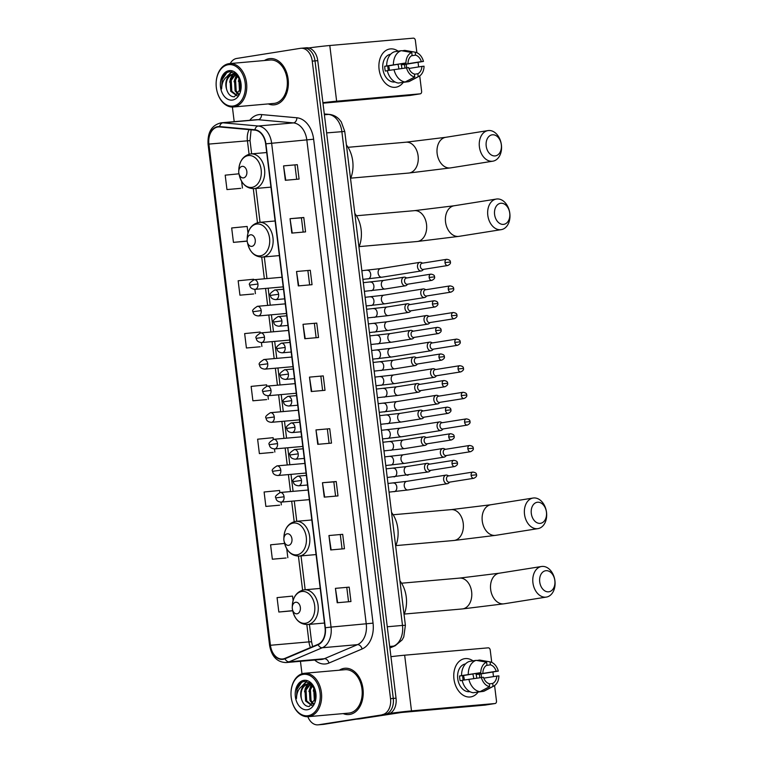 <?xml version="1.0" encoding="UTF-8"?>
<svg xmlns="http://www.w3.org/2000/svg" width="763" height="763" viewBox="0 0 763 763"><rect width="100%" height="100%" fill="white"/><g stroke="black" fill="none" stroke-linecap="round" stroke-linejoin="round"><path stroke-width="1.14" d="M307.842 716.695A14.516 10.177 -95 0 0 318.009 724.85L323.512 724.364A14.516 10.177 -95 0 0 324.008 724.306L387.738 714.178A14.516 10.177 -95 0 0 396.035 698.174L317.751 60.649A14.516 10.177 -95 0 0 306.411 47.783L303.664 48.031A14.516 10.177 -95 0 0 303.169 48.088M318.009 724.85A14.516 10.177 -95 0 0 318.505 724.793L384.991 714.416A14.516 10.177 -95 0 0 393.279 698.422L315.005 60.887A14.516 10.177 -95 0 0 303.664 48.031A14.516 10.177 -95 0 1 315.005 60.887L393.279 698.422A14.516 10.177 -95 0 1 384.991 714.416L321.252 724.545L387.738 714.178M320.765 724.612A14.516 10.177 -95 0 0 321.252 724.545A14.516 10.177 -95 0 1 320.765 724.612M349.721 714.445A23.233 16.281 -95 0 0 363.054 689.409A23.233 16.281 -95 0 0 344.857 668.264A23.233 16.281 -95 0 0 344.065 668.359A23.233 16.281 -95 0 0 339.335 670.21A23.233 16.281 -95 0 1 344.065 668.359A23.233 16.281 -95 0 1 344.857 668.264A23.233 16.281 -95 0 1 363.054 689.409A23.233 16.281 -95 0 1 349.721 714.445A23.233 16.281 -95 0 1 348.929 714.54A23.233 16.281 -95 0 0 349.721 714.445M274.861 104.76A23.233 16.281 -95 0 0 288.195 79.724A23.233 16.281 -95 0 0 269.997 58.579A23.233 16.281 -95 0 0 269.205 58.675A23.233 16.281 -95 0 0 264.475 60.515A23.233 16.281 -95 0 1 269.205 58.675A23.233 16.281 -95 0 1 269.997 58.579L269.997 58.579A23.233 16.281 -95 0 1 288.195 79.724A23.233 16.281 -95 0 1 274.861 104.76A23.233 16.281 -95 0 1 274.07 104.855A23.233 16.281 -95 0 0 274.861 104.76M283.063 658.936A15.489 10.854 85 0 1 282.529 658.994A15.489 10.854 85 0 1 270.436 645.279L208.9 144.083A15.489 10.854 85 0 1 218.275 126.954A15.489 10.854 85 0 1 219.639 126.954L254.918 130.149A15.489 10.854 85 0 1 265.638 143.873L325.057 627.796A15.489 10.854 85 0 1 318.047 644.334L284.895 658.402A15.489 10.854 85 0 1 283.063 658.936M283.111 659.318A15.87 11.13 -95 0 0 284.99 658.774L318.142 644.706A15.87 11.13 -95 0 0 325.334 627.749L265.915 143.826A15.87 11.13 -95 0 0 254.918 129.767L219.639 126.572A15.87 11.13 -95 0 0 208.633 144.131L270.169 645.317A15.87 11.13 -95 0 0 283.111 659.318M238.981 173.802L225.199 175.166L226.964 189.567L240.717 188.337M247.069 241.175L233.449 242.367L247.174 241.022M253.707 279.773L253.64 279.248L238.161 280.774L239.935 295.176L253.688 293.955M260.24 332.964L260.126 332.058L244.646 333.584L246.42 347.985L260.173 346.764M293.097 600.586L292.544 596.094L277.064 597.62L278.838 612.021L292.591 610.801M284.589 543.437L270.588 544.811L272.353 559.212L286.106 557.991M279.83 492.536L279.582 490.485L264.103 492.001L265.867 506.413L279.62 505.182M273.297 439.345L273.097 437.676L257.617 439.202L259.382 453.603L273.135 452.373M266.773 386.154L266.611 384.867L251.132 386.393L252.896 400.794L266.649 399.574M343.159 713.596A23.233 16.281 -95 0 0 348.929 714.54A23.233 16.281 -95 0 1 343.159 713.596M268.299 103.911A23.233 16.281 -95 0 0 274.07 104.855A23.233 16.281 -95 0 1 268.299 103.911M382.234 714.664A14.516 10.177 -95 0 0 390.532 698.66L312.248 61.135A14.516 10.177 -95 0 0 300.918 48.269A14.516 10.177 -95 0 0 300.422 48.327L236.692 58.455A14.516 10.177 -95 0 0 230.235 63.539M232.391 107.03L234.193 121.66M300.45 661.302L301.986 673.786M296.53 271.504L310.283 270.293L312.048 284.694L298.295 285.906L296.53 271.504L298.734 285.867M290.045 218.695L303.798 217.484L305.562 231.885L291.809 233.096L290.045 218.695L292.248 233.058M283.559 165.886L297.312 164.674L299.086 179.076L285.333 180.287L283.559 165.886L285.763 180.249M315.977 429.922L329.73 428.711L331.504 443.112L317.751 444.324L315.977 429.922L318.181 444.285M322.463 482.731L336.216 481.52L337.99 495.921L324.237 497.133L322.463 482.731L324.666 497.095M328.948 535.54L342.701 534.329L344.466 548.731L330.713 549.942L328.948 535.54L331.152 549.904M335.434 588.349L349.187 587.138L350.951 601.54L337.198 602.751L335.434 588.349L337.637 602.713M303.016 324.313L316.769 323.102L318.533 337.504L304.78 338.715L303.016 324.313L305.219 338.677M309.492 377.122L323.254 375.901L325.019 390.303L311.266 391.524L309.492 377.122L311.705 391.486M247.985 233.144L247.155 226.449L231.675 227.965L233.449 242.367M323.254 375.901L309.931 377.084M316.769 323.102L303.445 324.275M349.187 587.138L335.873 588.311M342.701 534.329L329.387 535.502M336.216 481.52L333.841 481.901M335.586 496.131L333.832 481.892L322.902 482.693M329.73 428.711L316.416 429.893M297.312 164.674L283.998 165.857M303.798 217.484L301.414 217.865M303.169 232.095L301.414 217.856L290.484 218.657M310.283 270.293L296.969 271.466M252.896 400.794L266.516 399.593M267.947 395.749L268.376 399.268M259.382 453.603L273.001 452.402M274.48 448.94L274.861 452.077M265.867 506.413L279.487 505.211M281.013 502.13L281.347 504.887M272.353 559.212L285.972 558.02M286.735 548.759L287.832 557.686M278.838 612.021L292.715 610.658M246.42 347.985L260.03 346.784M261.413 342.558L261.89 346.459M239.935 295.176L253.545 293.974M254.88 289.368L255.414 293.65M226.964 189.567L240.583 188.366M241.613 181.317L242.443 188.041M320.87 376.283L322.615 390.522M327.356 429.083L329.101 443.322M340.317 534.701L342.072 548.94M346.803 587.51L348.548 601.749M314.385 323.474L316.13 337.713M307.899 270.665L309.644 284.904M294.928 165.046L296.683 179.286M481.453 676.571A19.361 13.791 -99 0 1 481.548 677.43A19.361 13.791 -99 0 0 481.453 676.571A19.361 13.791 -99 0 0 480.995 673.92A19.361 13.791 -99 0 1 481.453 676.571M477.981 692.241A19.361 13.791 -99 0 1 463.751 695.56A19.361 13.791 -99 0 1 453.947 679.003A19.361 13.791 -99 0 1 458.973 661.578A19.361 13.791 -99 0 1 472.993 660.863A19.361 13.791 -99 0 0 464.667 658.669A19.361 13.791 -99 0 0 453.947 679.003A19.361 13.791 -99 0 0 470.742 696.905A19.361 13.791 -99 0 0 477.981 692.241M390.084 713.376A19.361 0.677 -7 0 1 411.495 710.887L495.053 703.524A2.423 1.726 81 0 0 495.139 703.515A2.423 1.726 81 0 0 496.475 700.968L494.586 685.565M390.942 656.685A19.361 0.677 -7 0 1 404.657 655.198L488.215 647.835A2.423 1.726 81 0 1 490.228 650.086L491.744 662.389M492.927 672.079L493.489 676.609M485.163 705.098A2.423 1.726 -99 0 1 485.077 705.107A2.423 1.726 -99 0 1 484.991 705.117L401.433 712.489L359.564 718.899A2.423 1.698 85 0 1 359.487 718.908A2.423 1.698 85 0 1 359.402 718.908M463.437 675.551A12.103 8.622 -99 0 1 464.219 678.946A12.103 8.622 -99 0 1 464.314 679.976M483.79 678.154L496.789 676.085A9.681 6.896 -99 0 1 492.698 683.419L489.293 683.953M479.984 691.679L489.627 686.671L489.264 683.715A9.681 6.896 -99 0 1 483.475 677.258L462.149 680.329A15.975 11.378 -99 0 0 473.27 692.747L479.984 691.679A15.975 11.378 -99 0 1 468.854 679.261M462.168 680.415L460.184 680.739A14.039 9.995 -99 0 1 459.746 678.345A14.039 9.995 -99 0 1 459.593 675.932L480.776 672.642L462.76 675.656A9.681 6.896 81 0 0 462.836 678.078A9.681 6.896 81 0 0 463.255 680.148M472.745 674.072A9.681 6.896 -99 0 1 473.575 677.344A9.681 6.896 -99 0 1 473.67 678.565M476.684 678.126A9.681 6.896 81 0 0 476.589 676.867A9.681 6.896 81 0 0 476.074 674.482L496.208 671.287A9.681 6.896 -99 0 0 490.418 664.821L490.056 661.874L480.003 660.119A15.975 11.378 -99 0 0 479.574 660.062L476.865 660.491M479.574 660.062L490.056 661.874A12.58 8.965 -99 0 1 498.315 671.097L479.24 674.206A14.039 9.995 -99 0 1 479.689 676.59A14.039 9.995 -99 0 1 479.784 677.668M469.913 691.65L469.903 691.65A14.039 9.995 -99 0 1 457.733 678.669A14.039 9.995 -99 0 1 465.497 663.924L465.506 663.924M461.558 675.522A15.975 11.378 -99 0 1 469.426 661.426L476.131 660.357L486.613 662.17L486.975 665.126A9.681 6.896 -99 0 0 482.884 672.461M468.263 674.454A15.975 11.378 -99 0 1 476.131 660.357M489.627 686.671A12.58 8.965 -99 0 1 481.358 677.449M480.776 672.642A12.58 8.965 -99 0 1 486.613 662.17M498.315 671.097L496.208 671.287M476.684 692.203L483.418 691.373L493.06 686.366L492.698 683.419M496.789 676.085L498.907 675.894A12.58 8.965 -99 0 1 493.852 686.013L484.877 690.773A15.975 11.378 -99 0 1 483.418 691.373M493.852 686.013A12.58 8.965 -99 0 1 493.06 686.366M486.365 665.47L490.418 664.821M479.24 674.206L476.074 674.482M462.76 675.656L459.593 675.932M303.092 674.397A20.811 14.583 -95 0 0 291.008 692.461A20.811 14.583 -95 0 0 291.685 700.138A20.811 14.583 -95 0 0 308.166 715.684A20.811 14.583 -95 0 0 320.05 692.747A20.811 14.583 -95 0 0 303.092 674.397M291.704 700.224A21.774 15.26 -95 0 0 291.733 700.31A21.774 15.26 -95 0 0 308.233 716.676A21.774 15.26 -95 0 0 308.967 716.581A21.774 15.26 -95 0 0 321.471 693.109A21.774 15.26 -95 0 0 304.408 673.281A21.774 15.26 -95 0 0 303.664 673.376A21.774 15.26 -95 0 0 291.018 692.279A21.774 15.26 -95 0 0 291.018 692.365M308.233 716.676L348.805 713.1A21.774 15.26 -95 0 0 349.549 713.004A21.774 15.26 -95 0 0 362.043 689.533A21.774 15.26 -95 0 0 344.981 669.704L304.408 673.281M315.5 691.192L311.275 683.801L304.761 681.388C301.433 681.826 298.877 683.944 297.074 687.749L296.473 698.555C296.693 691.335 299.563 686.7 305.095 684.659L307.651 683.877L312.925 685.66M305.095 684.659A10.94 7.668 -95 0 0 301.385 698.65C300.24 690.763 302.558 685.823 308.338 683.829L311.685 684.201M315.014 701.445L314.327 700.224L313.717 689.304L314.28 687.883M315.453 700.196L314.833 689.142M313.212 704.392L309.959 700.606L309.349 689.695L312.162 685.098M313.65 703.858L311.046 700.51L310.446 689.599L312.744 685.517M311.752 705.479L305.591 700.987L304.99 690.076L309.873 684.068M310.398 683.858L311.094 683.648M312.115 705.384L306.678 700.892L306.077 689.981L310.436 684.239M307.432 709.733A14.812 10.377 -95 0 0 316.006 697.315A14.812 10.377 -95 0 0 315.453 690.982A14.812 10.377 -95 0 0 303.827 680.348A14.812 10.377 -95 0 0 295.367 696.667A14.812 10.377 -95 0 0 307.432 709.733M301.385 698.65C302.873 703.887 305.496 706.5 309.253 706.5L315.939 697.849M296.473 698.555L297.055 689.247L301.557 682.456M302.93 685.46L306.793 681.483M306.068 687.663L308.109 683.867M308.138 683.839L309.396 682.437M310.427 687.282L311.619 684.773M302.138 685.927L306.43 681.416M304.532 691.86L305.248 688.531L307.489 684.02M307.594 683.886L309.091 682.265M308.891 691.478L311.228 684.564M313.259 691.087L314.07 687.473M554.844 580.586A10.644 7.582 81 0 0 545.984 570.695A10.644 7.582 81 0 0 539.718 581.921A10.644 7.582 81 0 0 548.578 591.821A10.644 7.582 81 0 0 554.844 580.586M532.927 582.76A15.489 11.035 -99 0 1 541.492 566.499A15.489 11.035 -99 0 1 554.93 580.824A15.489 11.035 -99 0 1 546.356 597.086A15.489 11.035 -99 0 1 532.927 582.76M295.624 602.265A5.808 4.073 -95 0 0 292.258 607.3A5.808 4.073 -95 0 0 292.448 609.446A5.808 4.073 -95 0 0 297.045 613.786A5.808 4.073 -95 0 0 300.364 607.386A5.808 4.073 -95 0 0 295.624 602.265M404.075 614.558A26.619 18.655 -95 0 0 399.936 580.853M546.442 512.135A10.644 7.582 81 0 0 537.581 502.235A10.644 7.582 81 0 0 531.306 513.47A10.644 7.582 81 0 0 540.175 523.361A10.644 7.582 81 0 0 546.442 512.135M524.515 514.3A15.489 11.035 -99 0 1 533.089 498.039A15.489 11.035 -99 0 1 546.527 512.364A15.489 11.035 -99 0 1 537.953 528.625A15.489 11.035 -99 0 1 524.515 514.3M287.222 533.804A5.808 4.073 -95 0 0 283.855 538.85A5.808 4.073 -95 0 0 284.036 540.986A5.808 4.073 -95 0 0 288.633 545.326A5.808 4.073 -95 0 0 291.952 538.926A5.808 4.073 -95 0 0 287.222 533.804M395.663 546.108A26.619 18.655 -95 0 0 391.524 512.393M509.732 213.144A10.644 7.582 81 0 0 500.871 203.254A10.644 7.582 81 0 0 494.596 214.479A10.644 7.582 81 0 0 503.466 224.379A10.644 7.582 81 0 0 509.732 213.144M487.805 215.319A15.489 11.035 -99 0 1 496.379 199.048A15.489 11.035 -99 0 1 509.818 213.373A15.489 11.035 -99 0 1 501.243 229.644A15.489 11.035 -99 0 1 487.805 215.319M250.512 234.823A5.808 4.073 -95 0 0 247.136 239.859A5.808 4.073 -95 0 0 247.326 242.005A5.808 4.073 -95 0 0 251.924 246.344A5.808 4.073 -95 0 0 255.243 239.944A5.808 4.073 -95 0 0 250.512 234.823M358.953 247.117A26.619 18.655 -95 0 0 354.814 213.411M501.32 144.693A10.644 7.582 81 0 0 492.459 134.793A10.644 7.582 81 0 0 486.193 146.019A10.644 7.582 81 0 0 495.053 155.919A10.644 7.582 81 0 0 501.32 144.693M479.402 146.858A15.489 11.035 -99 0 1 487.977 130.597A15.489 11.035 -99 0 1 501.405 144.922A15.489 11.035 -99 0 1 492.831 161.184A15.489 11.035 -99 0 1 479.402 146.858M242.109 166.363A5.808 4.073 -95 0 0 238.733 171.408A5.808 4.073 -95 0 0 238.924 173.544A5.808 4.073 -95 0 0 243.521 177.884A5.808 4.073 -95 0 0 246.84 171.484A5.808 4.073 -95 0 0 242.109 166.363M350.551 178.666A26.619 18.655 -95 0 0 346.412 144.951M448.739 475.902L447.414 475.301A4.359 3.1 81 0 0 446.202 475.082A4.359 3.1 81 0 0 446.05 475.101A4.359 3.1 81 0 0 443.637 479.679A4.359 3.1 81 0 0 447.261 483.723A4.359 3.1 81 0 0 447.414 483.704A4.359 3.1 81 0 0 448.654 483.093L449.731 482.111M448.367 475.969A3.147 2.241 81 0 0 448.253 475.978A3.147 2.241 81 0 0 446.508 479.288A3.147 2.241 81 0 0 449.13 482.206A3.147 2.241 81 0 0 449.245 482.197L473.861 478.277C476.131 477.133 477.009 475.969 476.494 474.786L471.133 475.368A3.147 2.241 81 0 0 473.861 478.277M445.478 449.302L444.142 448.711A4.359 3.1 81 0 0 442.941 448.491A4.359 3.1 81 0 0 442.788 448.51A4.359 3.1 81 0 0 440.375 453.079A4.359 3.1 81 0 0 443.999 457.132A4.359 3.1 81 0 0 444.152 457.113A4.359 3.1 81 0 0 445.382 456.503L446.469 455.521M445.096 449.369A3.147 2.241 81 0 0 444.991 449.388A3.147 2.241 81 0 0 443.246 452.688A3.147 2.241 81 0 0 445.869 455.606A3.147 2.241 81 0 0 445.974 455.597L470.599 451.686C472.869 450.532 473.747 449.369 473.222 448.196L467.862 448.778A3.147 2.241 81 0 0 470.599 451.686M442.216 422.712L440.88 422.111A4.359 3.1 81 0 0 439.669 421.891A4.359 3.1 81 0 0 439.517 421.91A4.359 3.1 81 0 0 437.104 426.488A4.359 3.1 81 0 0 440.737 430.532A4.359 3.1 81 0 0 440.89 430.513A4.359 3.1 81 0 0 442.12 429.903L443.198 428.92M441.834 422.778A3.147 2.241 81 0 0 441.72 422.788A3.147 2.241 81 0 0 439.984 426.088A3.147 2.241 81 0 0 442.597 429.016A3.147 2.241 81 0 0 442.712 429.006L467.328 425.086C469.598 423.942 470.475 422.778 469.96 421.596L464.6 422.177A3.147 2.241 81 0 0 467.328 425.086M438.944 396.111L437.619 395.511A4.359 3.1 81 0 0 436.407 395.301A4.359 3.1 81 0 0 436.255 395.32A4.359 3.1 81 0 0 433.842 399.888A4.359 3.1 81 0 0 437.466 403.942A4.359 3.1 81 0 0 437.619 403.923A4.359 3.1 81 0 0 438.849 403.312L439.936 402.33M438.563 396.178A3.147 2.241 81 0 0 438.458 396.188A3.147 2.241 81 0 0 436.713 399.497A3.147 2.241 81 0 0 439.335 402.416A3.147 2.241 81 0 0 439.44 402.406L464.066 398.496C466.336 397.342 467.214 396.178 466.689 395.005L461.338 395.587A3.147 2.241 81 0 0 464.066 398.496M435.683 369.521L434.347 368.92A4.359 3.1 81 0 0 433.146 368.701A4.359 3.1 81 0 0 432.993 368.72A4.359 3.1 81 0 0 430.58 373.298A4.359 3.1 81 0 0 434.204 377.342A4.359 3.1 81 0 0 434.357 377.323A4.359 3.1 81 0 0 435.587 376.712L436.665 375.73M435.301 369.588A3.147 2.241 81 0 0 435.187 369.597A3.147 2.241 81 0 0 433.451 372.897A3.147 2.241 81 0 0 436.064 375.825A3.147 2.241 81 0 0 436.178 375.806L460.795 371.896C463.065 370.751 463.942 369.588 463.427 368.405L458.067 368.987A3.147 2.241 81 0 0 460.795 371.896M432.421 342.921L431.085 342.32A4.359 3.1 81 0 0 429.874 342.11A4.359 3.1 81 0 0 429.722 342.129A4.359 3.1 81 0 0 427.309 346.698A4.359 3.1 81 0 0 430.933 350.751A4.359 3.1 81 0 0 431.085 350.732A4.359 3.1 81 0 0 432.325 350.122L433.403 349.139M432.039 342.988A3.147 2.241 81 0 0 431.925 342.997A3.147 2.241 81 0 0 430.179 346.307A3.147 2.241 81 0 0 432.802 349.225A3.147 2.241 81 0 0 432.917 349.216L457.533 345.305C459.803 344.151 460.68 342.988 460.165 341.814L454.805 342.396A3.147 2.241 81 0 0 457.533 345.305M429.149 316.33L427.814 315.729A4.359 3.1 81 0 0 426.612 315.51A4.359 3.1 81 0 0 426.46 315.529A4.359 3.1 81 0 0 424.047 320.107A4.359 3.1 81 0 0 427.671 324.151A4.359 3.1 81 0 0 427.824 324.132A4.359 3.1 81 0 0 429.054 323.522L430.141 322.539M428.768 316.387A3.147 2.241 81 0 0 428.663 316.407A3.147 2.241 81 0 0 426.918 319.707A3.147 2.241 81 0 0 429.54 322.635A3.147 2.241 81 0 0 429.645 322.615L454.271 318.705C456.541 317.561 457.418 316.397 456.894 315.214L451.543 315.796A3.147 2.241 81 0 0 454.271 318.705M425.888 289.73L424.552 289.129A4.359 3.1 81 0 0 423.341 288.919A4.359 3.1 81 0 0 423.188 288.939A4.359 3.1 81 0 0 420.785 293.507A4.359 3.1 81 0 0 424.409 297.56A4.359 3.1 81 0 0 424.562 297.541A4.359 3.1 81 0 0 425.792 296.931L426.87 295.949M425.506 289.797A3.147 2.241 81 0 0 425.392 289.806A3.147 2.241 81 0 0 423.656 293.116A3.147 2.241 81 0 0 426.269 296.034A3.147 2.241 81 0 0 426.383 296.025L451 292.115C453.27 290.961 454.147 289.797 453.632 288.624L448.272 289.206A3.147 2.241 81 0 0 451 292.115M422.616 263.14L421.29 262.539A4.359 3.1 81 0 0 420.079 262.319A4.359 3.1 81 0 0 419.927 262.338A4.359 3.1 81 0 0 417.514 266.916A4.359 3.1 81 0 0 421.138 270.96A4.359 3.1 81 0 0 421.29 270.941A4.359 3.1 81 0 0 422.521 270.331L423.608 269.349M422.235 263.197A3.147 2.241 81 0 0 422.13 263.216A3.147 2.241 81 0 0 420.384 266.516A3.147 2.241 81 0 0 423.007 269.444A3.147 2.241 81 0 0 423.112 269.425L447.738 265.514C450.008 264.37 450.885 263.206 450.361 262.024L445.01 262.606A3.147 2.241 81 0 0 447.738 265.514M429.645 464.142L428.31 463.542A4.359 3.1 81 0 0 427.099 463.332A4.359 3.1 81 0 0 426.946 463.341A4.359 3.1 81 0 0 424.552 468.024A4.359 3.1 81 0 0 428.167 471.973A4.359 3.1 81 0 0 428.32 471.954A4.359 3.1 81 0 0 429.55 471.343L430.628 470.361M429.264 464.209A3.147 2.241 81 0 0 429.149 464.219A3.147 2.241 81 0 0 427.414 467.528A3.147 2.241 81 0 0 430.027 470.447A3.147 2.241 81 0 0 430.141 470.437L454.758 466.527C457.027 465.373 457.905 464.209 457.39 463.036L452.03 463.608A3.147 2.241 81 0 0 454.758 466.527M426.374 437.552L425.048 436.951A4.359 3.1 81 0 0 423.837 436.732A4.359 3.1 81 0 0 423.684 436.751A4.359 3.1 81 0 0 421.29 441.434A4.359 3.1 81 0 0 424.896 445.373A4.359 3.1 81 0 0 425.048 445.354A4.359 3.1 81 0 0 426.288 444.743L427.366 443.761M426.002 437.609A3.147 2.241 81 0 0 425.888 437.628A3.147 2.241 81 0 0 424.142 440.928A3.147 2.241 81 0 0 426.765 443.856A3.147 2.241 81 0 0 426.87 443.837L451.496 439.927C453.766 438.773 454.643 437.609 454.119 436.436L448.768 437.018A3.147 2.241 81 0 0 451.496 439.927M423.112 410.952L421.777 410.351A4.359 3.1 81 0 0 420.575 410.132A4.359 3.1 81 0 0 420.423 410.151A4.359 3.1 81 0 0 418.019 414.834A4.359 3.1 81 0 0 421.634 418.773A4.359 3.1 81 0 0 421.786 418.753A4.359 3.1 81 0 0 423.017 418.153L424.104 417.161M422.731 411.019A3.147 2.241 81 0 0 422.626 411.028A3.147 2.241 81 0 0 420.88 414.338A3.147 2.241 81 0 0 423.494 417.256A3.147 2.241 81 0 0 423.608 417.247L448.224 413.336C450.504 412.182 451.372 411.019 450.857 409.845L445.497 410.418A3.147 2.241 81 0 0 448.224 413.336M419.85 384.352L418.515 383.76A4.359 3.1 81 0 0 417.304 383.541A4.359 3.1 81 0 0 417.151 383.56A4.359 3.1 81 0 0 414.757 388.243A4.359 3.1 81 0 0 418.372 392.182A4.359 3.1 81 0 0 418.525 392.163A4.359 3.1 81 0 0 419.755 391.553L420.833 390.57M419.469 384.418A3.147 2.241 81 0 0 419.354 384.438A3.147 2.241 81 0 0 417.619 387.738A3.147 2.241 81 0 0 420.232 390.666A3.147 2.241 81 0 0 420.346 390.646L444.963 386.736C447.232 385.582 448.11 384.418 447.595 383.245L442.235 383.827A3.147 2.241 81 0 0 444.963 386.736M416.579 357.761L415.244 357.16A4.359 3.1 81 0 0 414.042 356.941A4.359 3.1 81 0 0 413.889 356.96A4.359 3.1 81 0 0 411.486 361.643A4.359 3.1 81 0 0 415.101 365.582A4.359 3.1 81 0 0 415.253 365.563A4.359 3.1 81 0 0 416.484 364.952L417.571 363.97M416.197 357.828A3.147 2.241 81 0 0 416.093 357.837A3.147 2.241 81 0 0 414.347 361.137A3.147 2.241 81 0 0 416.97 364.065A3.147 2.241 81 0 0 417.075 364.056L441.701 360.136C443.971 358.991 444.848 357.828 444.324 356.645L438.973 357.227A3.147 2.241 81 0 0 441.701 360.136M413.317 331.161L411.982 330.57A4.359 3.1 81 0 0 410.771 330.35A4.359 3.1 81 0 0 410.618 330.369A4.359 3.1 81 0 0 408.224 335.052A4.359 3.1 81 0 0 411.839 338.991A4.359 3.1 81 0 0 411.991 338.972A4.359 3.1 81 0 0 413.222 338.362L414.299 337.38M412.936 331.228A3.147 2.241 81 0 0 412.821 331.247A3.147 2.241 81 0 0 411.085 334.547A3.147 2.241 81 0 0 413.699 337.465A3.147 2.241 81 0 0 413.813 337.456L438.429 333.545C440.699 332.391 441.577 331.228 441.062 330.055L435.702 330.637A3.147 2.241 81 0 0 438.429 333.545M410.046 304.571L408.72 303.97A4.359 3.1 81 0 0 407.509 303.75A4.359 3.1 81 0 0 407.356 303.769A4.359 3.1 81 0 0 404.962 308.452A4.359 3.1 81 0 0 408.567 312.391A4.359 3.1 81 0 0 408.72 312.372A4.359 3.1 81 0 0 409.96 311.762L411.038 310.779M409.674 304.637A3.147 2.241 81 0 0 409.559 304.647A3.147 2.241 81 0 0 407.814 307.947A3.147 2.241 81 0 0 410.437 310.875A3.147 2.241 81 0 0 410.542 310.865L435.168 306.945C437.437 305.801 438.315 304.637 437.8 303.455L432.44 304.036A3.147 2.241 81 0 0 435.168 306.945M406.784 277.97L405.449 277.37A4.359 3.1 81 0 0 404.247 277.16A4.359 3.1 81 0 0 404.094 277.179A4.359 3.1 81 0 0 401.691 281.862A4.359 3.1 81 0 0 405.306 285.801A4.359 3.1 81 0 0 405.458 285.782A4.359 3.1 81 0 0 406.689 285.171L407.776 284.189M406.402 278.037A3.147 2.241 81 0 0 406.298 278.047A3.147 2.241 81 0 0 404.552 281.356A3.147 2.241 81 0 0 407.175 284.275A3.147 2.241 81 0 0 407.28 284.265L431.906 280.355C434.176 279.201 435.053 278.037 434.529 276.864L429.168 277.446A3.147 2.241 81 0 0 431.906 280.355M406.593 66.886A19.361 13.791 -99 0 1 406.689 67.745A19.361 13.791 -99 0 0 406.593 66.886A19.361 13.791 -99 0 0 406.135 64.235A19.361 13.791 -99 0 1 406.593 66.886M403.122 82.557A19.361 13.791 -99 0 1 388.892 85.876A19.361 13.791 -99 0 1 379.087 69.319A19.361 13.791 -99 0 1 384.113 51.894A19.361 13.791 -99 0 1 398.133 51.178A19.361 13.791 -99 0 0 389.807 48.985L389.807 48.985A19.361 13.791 -99 0 0 379.087 69.319A19.361 13.791 -99 0 0 395.883 87.22A19.361 13.791 -99 0 0 403.122 82.557M322.911 102.69A19.361 0.677 -7 0 1 336.636 101.202L420.194 93.839A2.423 1.726 81 0 0 420.279 93.83A2.423 1.726 81 0 0 421.615 91.283L419.726 75.88M308.748 47.955A19.361 0.677 -7 0 1 329.797 45.513L413.355 38.15A2.423 1.726 81 0 1 415.368 40.401L416.884 52.704M418.067 62.394L418.629 66.925M410.303 95.413A2.423 1.726 -99 0 1 410.217 95.423A2.423 1.726 -99 0 1 410.132 95.432L322.978 103.196M388.577 65.866A12.103 8.622 -99 0 1 389.359 69.261A12.103 8.622 -99 0 1 389.454 70.291M408.93 68.47L421.929 66.4A9.681 6.896 -99 0 1 417.838 73.734L414.433 74.269M405.124 81.994L414.767 76.987L414.404 74.03A9.681 6.896 -99 0 1 408.615 67.573L387.289 70.635A15.975 11.378 -99 0 0 398.41 83.062L405.124 81.994A15.975 11.378 -99 0 1 393.994 69.576M387.308 70.73L385.325 71.045A14.039 9.995 -99 0 1 384.886 68.66A14.039 9.995 -99 0 1 384.733 66.247L405.916 62.957L387.9 65.971A9.681 6.896 81 0 0 387.976 68.393A9.681 6.896 81 0 0 388.396 70.463M397.885 64.388A9.681 6.896 -99 0 1 398.715 67.659A9.681 6.896 -99 0 1 398.811 68.88M401.824 68.441A9.681 6.896 81 0 0 401.729 67.173A9.681 6.896 81 0 0 401.214 64.798L421.348 61.603A9.681 6.896 -99 0 0 415.558 55.136L415.196 52.189L405.143 50.434A15.975 11.378 -99 0 0 404.714 50.377L402.006 50.806M404.714 50.377L415.196 52.189A12.58 8.965 -99 0 1 423.455 61.412L404.38 64.521A14.039 9.995 -99 0 1 404.829 66.906A14.039 9.995 -99 0 1 404.924 67.983M395.053 81.965L395.043 81.965A14.039 9.995 -99 0 1 382.873 68.985A14.039 9.995 -99 0 1 390.637 54.24L390.637 54.24M386.698 65.837A15.975 11.378 -99 0 1 394.566 51.741L401.271 50.673L411.753 52.485L412.115 55.441A9.681 6.896 -99 0 0 408.024 62.776M393.403 64.769A15.975 11.378 -99 0 1 401.271 50.673M414.767 76.987A12.58 8.965 -99 0 1 406.498 67.764M405.916 62.957A12.58 8.965 -99 0 1 411.753 52.485M423.455 61.412L421.348 61.603M401.824 82.518L408.558 81.689L418.2 76.681L417.838 73.734M421.929 66.4L424.047 66.209A12.58 8.965 -99 0 1 418.992 76.329L410.017 81.088A15.975 11.378 -99 0 1 408.558 81.689M418.992 76.329A12.58 8.965 -99 0 1 418.2 76.681M411.505 55.785L415.558 55.136M404.38 64.521L401.214 64.798M387.9 65.971L384.733 66.247M228.232 64.712A20.811 14.583 -95 0 0 216.148 82.776A20.811 14.583 -95 0 0 216.826 90.454A20.811 14.583 -95 0 0 233.306 106A20.811 14.583 -95 0 0 245.19 83.062A20.811 14.583 -95 0 0 228.232 64.712M216.845 90.539A21.774 15.26 -95 0 0 216.873 90.625A21.774 15.26 -95 0 0 233.373 106.992A21.774 15.26 -95 0 0 234.107 106.896A21.774 15.26 -95 0 0 246.611 83.425A21.774 15.26 -95 0 0 229.549 63.596A21.774 15.26 -95 0 0 228.805 63.691A21.774 15.26 -95 0 0 216.158 82.595A21.774 15.26 -95 0 0 216.158 82.681M233.373 106.992L273.946 103.415A21.774 15.26 -95 0 0 274.68 103.32A21.774 15.26 -95 0 0 287.184 79.848A21.774 15.26 -95 0 0 270.121 60.019L229.549 63.596M240.641 81.507L236.416 74.116L229.901 71.703C226.573 72.142 224.017 74.259 222.214 78.064L221.613 88.87C221.833 81.651 224.703 77.015 230.235 74.974L232.791 74.192L238.066 75.976M230.235 74.974A10.94 7.668 -95 0 0 226.525 88.966C225.381 81.078 227.698 76.138 233.478 74.145L236.826 74.516M240.154 91.76L239.468 90.539L238.857 79.619L239.42 78.198M240.593 90.511L239.973 79.457M238.352 94.707L235.099 90.921L234.489 80.01L237.303 75.413M238.79 94.173L236.187 90.826L235.586 79.915L237.884 75.833M236.892 95.795L230.731 91.302L230.13 80.392L235.014 74.383M235.538 74.173L236.234 73.963M237.255 95.699L231.818 91.207L231.218 80.296L235.576 74.555M232.572 100.048A14.812 10.377 -95 0 0 241.146 87.631A14.812 10.377 -95 0 0 240.593 81.298A14.812 10.377 -95 0 0 228.967 70.663A14.812 10.377 -95 0 0 220.507 86.982A14.812 10.377 -95 0 0 232.572 100.048M226.525 88.966C228.013 94.202 230.636 96.815 234.394 96.815L241.079 88.165M221.613 88.87L222.195 79.562L226.697 72.771M228.07 75.775L231.933 71.789M231.208 77.979L233.249 74.183M233.278 74.154L234.537 72.752M235.567 77.597L236.759 75.089M227.279 76.243L231.571 71.732M229.673 82.175L230.388 78.847L232.629 74.335M232.734 74.202L234.231 72.58M234.031 81.794L236.368 74.879M238.399 81.403L239.21 77.788M396.035 698.174L390.532 698.66M324.008 724.306L318.505 724.793M317.751 60.649L312.248 61.135M389.836 647.749L393.727 646.099L389.683 646.452M405.391 625.317L402.492 625.422L341.853 131.56A19.361 13.572 -95 0 0 328.443 114.412A9.681 6.848 -84.8 0 1 329.311 114.412C333.04 114.812 336.273 116.367 338.991 119.095L341.233 121.822L344.752 131.446L405.391 625.317L403.761 636.971L402.12 639.947L395.186 645.736A9.681 6.733 -113 0 1 393.727 646.099A19.361 13.572 -95 0 0 402.492 625.422L387.261 626.766M324.304 114.04L328.443 114.412L324.399 114.765M344.752 131.446L326.621 132.905M270.436 645.279L308.948 641.883A15.489 10.854 -95 0 0 310.455 647.558M249.749 120.296A24.197 16.958 85 0 1 258.638 114.679A24.197 16.958 85 0 1 261.595 114.584L296.874 117.779A24.197 16.958 85 0 1 313.631 139.219L373.05 623.142A24.197 16.958 85 0 1 362.091 648.979L328.939 663.047A24.197 16.958 85 0 1 314.69 660.052M373.05 623.142L331.047 627.081A19.361 13.572 85 0 1 322.282 647.749L289.129 661.817A19.361 13.572 85 0 1 286.831 662.484A19.361 13.572 85 0 1 286.173 662.561L321.385 659.461A19.361 13.572 -95 0 0 322.043 659.375A19.361 13.572 -95 0 0 324.342 658.717L357.494 644.649A19.361 13.572 -95 0 0 366.259 623.972L306.84 140.049A19.361 13.572 -95 0 0 293.431 122.9L258.152 119.705A19.361 13.572 -95 0 0 256.444 119.705L221.241 122.805A19.361 13.572 85 0 1 222.949 122.805L258.218 126.009A19.361 13.572 85 0 1 271.628 143.158L331.047 627.081L325.334 627.749M284.99 658.774A4.836 3.367 -113 0 0 289.129 661.817L324.342 658.717A4.836 3.367 67 0 1 328.939 663.047M265.915 143.826L313.631 139.219M254.918 129.767A4.836 3.424 -84.8 0 1 258.218 126.009L293.431 122.9A4.836 3.424 95.2 0 0 296.874 117.779M362.091 648.979A4.836 3.367 67 0 0 357.494 644.649L322.282 647.749A4.836 3.367 -113 0 1 318.142 644.706M219.639 126.572A4.836 3.424 -84.8 0 1 222.949 122.805L258.152 119.705A4.836 3.424 95.2 0 0 261.595 114.584M208.633 144.131L208.07 144.274L269.606 645.469L270.169 645.317M249.072 129.624A15.489 10.854 -95 0 0 247.412 140.688L249.081 154.25M208.9 144.083L250.026 140.592L251.647 153.859M253.306 188.671L257.484 222.71M261.709 257.121L264.37 278.81M265.553 288.424L267.641 305.41M268.814 315.024L270.903 332M272.086 341.614L274.175 358.6M275.348 368.214L277.436 385.191M278.619 394.805L280.698 411.791M281.881 421.405L283.97 438.391M285.143 447.995L287.231 464.982M288.414 474.596L290.493 491.582M291.676 501.196L294.194 521.692M298.419 556.113L302.596 590.152M306.831 624.563L308.948 641.883L311.562 641.778L312.649 646.623M404.657 655.198L411.495 710.887M356.168 719.194L359.564 718.899M484.991 705.117L495.053 703.524M401.557 583.209L459.545 578.096A15.489 10.854 85 0 1 471.639 591.811A15.489 10.854 85 0 1 462.788 608.884A15.489 10.854 85 0 1 462.264 608.95L504.095 603.8L546.356 597.086M459.545 578.096L499.231 573.213A15.489 11.035 81 0 0 490.657 589.475A15.489 11.035 81 0 0 504.095 603.8M292.448 609.446L292.858 611.306A16.004 11.216 -95 0 0 305.534 623.266A16.004 11.216 -95 0 0 314.671 605.622A16.004 11.216 -95 0 0 301.633 591.506A16.004 11.216 -95 0 0 292.343 605.402C293.078 596.78 296.874 591.621 303.722 589.913L304.485 589.818A17.425 12.208 -95 0 0 303.893 589.894M324.475 623.037L307.546 624.525A17.425 12.208 -95 0 0 308.138 624.458A17.425 12.208 -95 0 0 318.133 605.679A17.425 12.208 -95 0 0 304.485 589.818L320.231 588.426M393.155 514.748L451.143 509.636A15.489 10.854 85 0 1 463.236 523.361A15.489 10.854 85 0 1 454.386 540.423A15.489 10.854 85 0 1 453.861 540.49L495.683 535.34L537.953 528.625M451.143 509.636L490.828 504.753A15.489 11.035 81 0 0 482.254 521.015A15.489 11.035 81 0 0 495.683 535.34M284.036 540.986L284.456 542.846A16.004 11.216 -95 0 0 297.122 554.806A16.004 11.216 -95 0 0 306.268 537.171A16.004 11.216 -95 0 0 293.23 523.056A16.004 11.216 -95 0 0 283.931 536.942C284.675 528.33 288.471 523.16 295.319 521.453L296.082 521.358A17.425 12.208 -95 0 0 295.481 521.434M316.073 554.577L299.134 556.074A17.425 12.208 -95 0 0 299.725 555.998A17.425 12.208 -95 0 0 309.73 537.219A17.425 12.208 -95 0 0 296.082 521.358L311.819 519.975M356.445 215.757L414.433 210.655A15.489 10.854 85 0 1 426.527 224.37A15.489 10.854 85 0 1 417.676 241.442A15.489 10.854 85 0 1 417.151 241.509L458.973 236.358L501.243 229.644M414.433 210.655L454.119 205.772A15.489 11.035 81 0 0 445.544 222.033A15.489 11.035 81 0 0 458.973 236.358M247.326 242.005L247.746 243.864A16.004 11.216 -95 0 0 260.412 255.824A16.004 11.216 -95 0 0 269.558 238.18A16.004 11.216 -95 0 0 256.511 224.064A16.004 11.216 -95 0 0 247.222 237.961C247.965 229.339 251.761 224.179 258.6 222.472L259.363 222.376A17.425 12.208 -95 0 0 258.771 222.443M279.363 255.595L262.424 257.083A17.425 12.208 -95 0 0 263.016 257.007A17.425 12.208 -95 0 0 273.02 238.237A17.425 12.208 -95 0 0 259.363 222.376L275.109 220.984M348.033 147.307L406.021 142.195A15.489 10.854 85 0 1 418.114 155.919A15.489 10.854 85 0 1 409.273 172.982A15.489 10.854 85 0 1 408.739 173.048L450.571 167.898L492.831 161.184M406.021 142.195L445.706 137.311A15.489 11.035 81 0 0 437.142 153.573A15.489 11.035 81 0 0 450.571 167.898M238.924 173.544L239.334 175.404A16.004 11.216 -95 0 0 252.009 187.364A16.004 11.216 -95 0 0 261.156 169.72A16.004 11.216 -95 0 0 248.109 155.614A16.004 11.216 -95 0 0 238.819 169.5C239.553 160.888 243.349 155.719 250.197 154.012L250.96 153.916A17.425 12.208 -95 0 0 250.369 153.992M270.951 187.135L254.022 188.623A17.425 12.208 -95 0 0 254.613 188.556A17.425 12.208 -95 0 0 264.618 169.777A17.425 12.208 -95 0 0 250.96 153.916L266.707 152.533M309.33 499.631L281.137 502.121A4.836 3.395 -95 0 0 281.299 502.102A4.836 3.395 -95 0 0 284.065 496.77L275.91 497.886C274.585 496.932 276.044 495.13 280.288 492.478A4.836 3.395 -95 0 0 280.116 492.497M394.004 491.677A4.359 3.052 -95 0 0 394.156 491.677A4.359 3.052 -95 0 0 394.299 491.658A4.359 3.052 -95 0 0 396.817 487.128A4.359 3.052 -95 0 0 393.384 482.998A4.359 3.052 -95 0 0 393.241 483.017M446.05 475.101L406.669 481.358A4.359 3.1 81 0 0 404.256 485.936A4.359 3.1 81 0 0 404.304 486.203A4.359 3.1 81 0 0 408.043 489.96L389.035 492.125M448.253 475.978L472.869 472.068A3.147 2.241 81 0 0 471.133 475.368M284.065 496.77A4.836 3.395 -95 0 0 280.288 492.478L308.147 490.027M306.058 473.041L277.866 475.521A4.836 3.395 -95 0 0 278.037 475.502A4.836 3.395 -95 0 0 280.794 470.17L272.639 471.296C271.323 470.342 272.782 468.539 277.017 465.878A4.836 3.395 -95 0 0 276.855 465.907M390.732 465.087A4.359 3.052 -95 0 0 390.885 465.077A4.359 3.052 -95 0 0 391.038 465.058A4.359 3.052 -95 0 0 393.546 460.528A4.359 3.052 -95 0 0 390.122 456.398A4.359 3.052 -95 0 0 389.969 456.417M442.788 448.51L403.408 454.767A4.359 3.1 81 0 0 400.995 459.336A4.359 3.1 81 0 0 401.033 459.612A4.359 3.1 81 0 0 404.771 463.37L385.773 465.525M444.991 449.388L469.607 445.468A3.147 2.241 81 0 0 467.862 448.778M280.794 470.17A4.836 3.395 -95 0 0 277.017 465.878L304.876 463.427M302.797 446.441L274.604 448.93A4.836 3.395 -95 0 0 274.766 448.911A4.836 3.395 -95 0 0 277.532 443.58L269.377 444.695C268.051 443.742 269.52 441.939 273.755 439.288A4.836 3.395 -95 0 0 273.593 439.307M387.47 438.487A4.359 3.052 -95 0 0 387.623 438.487A4.359 3.052 -95 0 0 387.766 438.467A4.359 3.052 -95 0 0 390.284 433.937A4.359 3.052 -95 0 0 386.86 429.807A4.359 3.052 -95 0 0 386.707 429.827M439.517 421.91L400.136 428.167A4.359 3.1 81 0 0 397.733 432.745A4.359 3.1 81 0 0 397.771 433.012A4.359 3.1 81 0 0 401.51 436.77L382.511 438.935M441.72 422.788L466.346 418.877A3.147 2.241 81 0 0 464.6 422.177M277.532 443.58A4.836 3.395 -95 0 0 273.755 439.288L301.614 436.827M299.525 419.85L271.342 422.33A4.836 3.395 -95 0 0 271.504 422.311A4.836 3.395 -95 0 0 274.27 416.979L266.106 418.105C264.79 417.151 266.249 415.349 270.483 412.688A4.836 3.395 -95 0 0 270.321 412.716M384.209 411.896A4.359 3.052 -95 0 0 384.352 411.886A4.359 3.052 -95 0 0 384.504 411.867A4.359 3.052 -95 0 0 387.022 407.337A4.359 3.052 -95 0 0 383.589 403.207A4.359 3.052 -95 0 0 383.446 403.226M436.255 395.32L396.874 401.576A4.359 3.1 81 0 0 394.461 406.145A4.359 3.1 81 0 0 394.5 406.421A4.359 3.1 81 0 0 398.238 410.179L379.24 412.335M438.458 396.188L463.074 392.277A3.147 2.241 81 0 0 461.338 395.587M274.27 416.979A4.836 3.395 -95 0 0 270.483 412.688L298.352 410.236M296.263 393.25L268.071 395.739A4.836 3.395 -95 0 0 268.233 395.72A4.836 3.395 -95 0 0 270.999 390.379L262.844 391.505C261.528 390.551 262.987 388.749 267.222 386.097A4.836 3.395 -95 0 0 267.06 386.116M380.937 385.296A4.359 3.052 -95 0 0 381.09 385.286A4.359 3.052 -95 0 0 381.233 385.277A4.359 3.052 -95 0 0 383.751 380.747A4.359 3.052 -95 0 0 380.327 376.617A4.359 3.052 -95 0 0 380.174 376.636M432.993 368.72L393.613 374.976A4.359 3.1 81 0 0 391.2 379.554A4.359 3.1 81 0 0 391.238 379.821A4.359 3.1 81 0 0 394.976 383.579L375.978 385.744M435.187 369.597L459.812 365.687A3.147 2.241 81 0 0 458.067 368.987M270.999 390.379A4.836 3.395 -95 0 0 267.222 386.097L295.081 383.636M293.002 366.66L264.809 369.139A4.836 3.395 -95 0 0 264.971 369.12A4.836 3.395 -95 0 0 267.737 363.789L259.582 364.914C258.256 363.961 259.716 362.148 263.96 359.497A4.836 3.395 -95 0 0 263.788 359.516M377.675 358.705A4.359 3.052 -95 0 0 377.828 358.696A4.359 3.052 -95 0 0 377.971 358.677A4.359 3.052 -95 0 0 380.489 354.146A4.359 3.052 -95 0 0 377.056 350.017A4.359 3.052 -95 0 0 376.912 350.036M429.722 342.129L390.341 348.386A4.359 3.1 81 0 0 387.928 352.954A4.359 3.1 81 0 0 387.976 353.231A4.359 3.1 81 0 0 391.715 356.989L372.706 359.144M431.925 342.997L456.541 339.087A3.147 2.241 81 0 0 454.805 342.396M267.737 363.789A4.836 3.395 -95 0 0 263.96 359.497L291.819 357.046M289.73 340.06L261.537 342.549A4.836 3.395 -95 0 0 261.709 342.53A4.836 3.395 -95 0 0 264.475 337.189L256.311 338.314C254.995 337.36 256.454 335.558 260.688 332.906A4.836 3.395 -95 0 0 260.526 332.926M374.414 332.105A4.359 3.052 -95 0 0 374.557 332.096A4.359 3.052 -95 0 0 374.709 332.077A4.359 3.052 -95 0 0 377.218 327.556A4.359 3.052 -95 0 0 373.794 323.426A4.359 3.052 -95 0 0 373.641 323.436M426.46 315.529L387.079 321.786A4.359 3.1 81 0 0 384.666 326.364A4.359 3.1 81 0 0 384.705 326.631A4.359 3.1 81 0 0 388.443 330.389L369.445 332.554M428.663 316.407L453.279 312.496A3.147 2.241 81 0 0 451.543 315.796M264.475 337.189A4.836 3.395 -95 0 0 260.688 332.906L288.548 330.446M286.468 313.469L258.276 315.949A4.836 3.395 -95 0 0 258.438 315.93A4.836 3.395 -95 0 0 261.204 310.598L253.049 311.724C251.733 310.77 253.192 308.958 257.427 306.306A4.836 3.395 -95 0 0 257.265 306.325M371.142 305.515A4.359 3.052 -95 0 0 371.295 305.505A4.359 3.052 -95 0 0 371.438 305.486A4.359 3.052 -95 0 0 373.956 300.956A4.359 3.052 -95 0 0 370.532 296.826A4.359 3.052 -95 0 0 370.379 296.845M423.188 288.939L383.808 295.195A4.359 3.1 81 0 0 381.405 299.764A4.359 3.1 81 0 0 381.443 300.04A4.359 3.1 81 0 0 385.181 303.798L366.183 305.953M425.392 289.806L450.017 285.896A3.147 2.241 81 0 0 448.272 289.206M261.204 310.598A4.836 3.395 -95 0 0 257.427 306.306L285.286 303.855M283.197 286.869L255.014 289.358A4.836 3.395 -95 0 0 255.176 289.339A4.836 3.395 -95 0 0 257.942 283.998L249.778 285.124C248.461 284.17 249.921 282.367 254.165 279.716A4.836 3.395 -95 0 0 253.993 279.735M367.88 278.915A4.359 3.052 -95 0 0 368.024 278.905A4.359 3.052 -95 0 0 368.176 278.886A4.359 3.052 -95 0 0 370.694 274.365A4.359 3.052 -95 0 0 367.261 270.226A4.359 3.052 -95 0 0 367.117 270.245M419.927 262.338L380.546 268.595A4.359 3.1 81 0 0 378.133 273.173A4.359 3.1 81 0 0 378.171 273.44A4.359 3.1 81 0 0 381.91 277.198L362.911 279.363M422.13 263.216L446.746 259.306A3.147 2.241 81 0 0 445.01 262.606M257.942 283.998A4.836 3.395 -95 0 0 254.165 279.716L282.024 277.255M307.527 485.001L298.552 485.793A4.836 3.395 -95 0 0 298.714 485.773A4.836 3.395 -95 0 0 301.48 480.442L293.326 481.567C292.01 480.614 293.469 478.811 297.704 476.15A4.836 3.395 -95 0 0 297.541 476.169M393.956 476.894A4.359 3.052 -95 0 0 394.099 476.885A4.359 3.052 -95 0 0 394.252 476.865A4.359 3.052 -95 0 0 396.77 472.345A4.359 3.052 -95 0 0 393.336 468.215A4.359 3.052 -95 0 0 393.193 468.224M406.774 466.555A4.359 3.1 81 0 0 406.622 466.575A4.359 3.1 81 0 0 404.247 471.42A4.359 3.1 81 0 0 407.833 475.196A4.359 3.1 81 0 0 407.986 475.177A4.359 3.1 81 0 0 408.138 475.149M429.149 464.219L453.775 460.308A3.147 2.241 81 0 0 452.03 463.608M301.48 480.442A4.836 3.395 -95 0 0 297.704 476.15L306.344 475.387M304.265 458.41L295.291 459.202A4.836 3.395 -95 0 0 295.453 459.183A4.836 3.395 -95 0 0 298.219 453.842L290.064 454.967C288.738 454.014 290.198 452.211 294.442 449.56A4.836 3.395 -95 0 0 294.27 449.579M390.685 450.304A4.359 3.052 -95 0 0 390.837 450.294A4.359 3.052 -95 0 0 390.99 450.275A4.359 3.052 -95 0 0 393.498 445.745A4.359 3.052 -95 0 0 390.074 441.615A4.359 3.052 -95 0 0 389.922 441.634M403.513 439.965A4.359 3.1 81 0 0 403.36 439.984A4.359 3.1 81 0 0 400.985 444.829A4.359 3.1 81 0 0 404.571 448.606A4.359 3.1 81 0 0 404.724 448.587A4.359 3.1 81 0 0 404.876 448.558M425.888 437.628L450.504 433.718A3.147 2.241 81 0 0 448.768 437.018M298.219 453.842A4.836 3.395 -95 0 0 294.442 449.56L303.083 448.797M300.994 431.81L292.019 432.602A4.836 3.395 -95 0 0 292.191 432.583A4.836 3.395 -95 0 0 294.957 427.251L286.793 428.377C285.476 427.423 286.936 425.611 291.17 422.96A4.836 3.395 -95 0 0 291.008 422.979M387.423 423.703A4.359 3.052 -95 0 0 387.575 423.694A4.359 3.052 -95 0 0 387.718 423.675A4.359 3.052 -95 0 0 390.236 419.154A4.359 3.052 -95 0 0 386.803 415.015A4.359 3.052 -95 0 0 386.66 415.034M400.241 413.365A4.359 3.1 81 0 0 400.089 413.384A4.359 3.1 81 0 0 397.723 418.229A4.359 3.1 81 0 0 401.309 422.006A4.359 3.1 81 0 0 401.462 421.987A4.359 3.1 81 0 0 401.615 421.958M422.626 411.028L447.242 407.118A3.147 2.241 81 0 0 445.497 410.418M294.957 427.251A4.836 3.395 -95 0 0 291.17 422.96L299.821 422.197M297.732 405.22L288.757 406.011A4.836 3.395 -95 0 0 288.919 405.992A4.836 3.395 -95 0 0 291.685 400.651L283.531 401.777C282.215 400.823 283.674 399.02 287.909 396.369A4.836 3.395 -95 0 0 287.746 396.388M384.161 397.113A4.359 3.052 -95 0 0 384.304 397.103A4.359 3.052 -95 0 0 384.457 397.084A4.359 3.052 -95 0 0 386.975 392.554A4.359 3.052 -95 0 0 383.541 388.424A4.359 3.052 -95 0 0 383.398 388.443M396.979 386.774A4.359 3.1 81 0 0 396.827 386.793A4.359 3.1 81 0 0 394.452 391.638A4.359 3.1 81 0 0 398.038 395.415A4.359 3.1 81 0 0 398.191 395.396A4.359 3.1 81 0 0 398.343 395.358M419.354 384.438L443.98 380.518A3.147 2.241 81 0 0 442.235 383.827M291.685 400.651A4.836 3.395 -95 0 0 287.909 396.369L296.549 395.606M294.47 378.62L285.496 379.411A4.836 3.395 -95 0 0 285.658 379.392A4.836 3.395 -95 0 0 288.424 374.061L280.259 375.177C278.943 374.223 280.402 372.42 284.637 369.769A4.836 3.395 -95 0 0 284.475 369.788M380.89 370.513A4.359 3.052 -95 0 0 381.042 370.503A4.359 3.052 -95 0 0 381.185 370.484A4.359 3.052 -95 0 0 383.703 365.963A4.359 3.052 -95 0 0 380.279 361.824A4.359 3.052 -95 0 0 380.127 361.843M393.718 360.174A4.359 3.1 81 0 0 393.565 360.193A4.359 3.1 81 0 0 391.19 365.038A4.359 3.1 81 0 0 394.776 368.815A4.359 3.1 81 0 0 394.929 368.796A4.359 3.1 81 0 0 395.081 368.767M416.093 357.837L440.709 353.927A3.147 2.241 81 0 0 438.973 357.227M288.424 374.061A4.836 3.395 -95 0 0 284.637 369.769L293.288 369.006M291.199 352.029L282.224 352.821A4.836 3.395 -95 0 0 282.386 352.792A4.836 3.395 -95 0 0 285.152 347.461L276.998 348.586C275.681 347.632 277.141 345.83 281.375 343.178A4.836 3.395 -95 0 0 281.213 343.197M377.628 343.922A4.359 3.052 -95 0 0 377.771 343.913A4.359 3.052 -95 0 0 377.923 343.894A4.359 3.052 -95 0 0 380.441 339.363A4.359 3.052 -95 0 0 377.008 335.234A4.359 3.052 -95 0 0 376.865 335.253M390.446 333.574A4.359 3.1 81 0 0 390.294 333.593A4.359 3.1 81 0 0 387.919 338.438A4.359 3.1 81 0 0 391.505 342.215A4.359 3.1 81 0 0 391.667 342.196A4.359 3.1 81 0 0 391.81 342.167M412.821 331.247L437.447 327.327A3.147 2.241 81 0 0 435.702 330.637M285.152 347.461A4.836 3.395 -95 0 0 281.375 343.178L290.016 342.415M287.937 325.429L278.962 326.221A4.836 3.395 -95 0 0 279.124 326.202A4.836 3.395 -95 0 0 281.89 320.87L273.736 321.986C272.41 321.032 273.869 319.23 278.114 316.578A4.836 3.395 -95 0 0 277.942 316.597M374.356 317.322A4.359 3.052 -95 0 0 374.509 317.313A4.359 3.052 -95 0 0 374.662 317.294A4.359 3.052 -95 0 0 377.17 312.763A4.359 3.052 -95 0 0 373.746 308.634A4.359 3.052 -95 0 0 373.593 308.653M387.184 306.984A4.359 3.1 81 0 0 387.032 307.003A4.359 3.1 81 0 0 384.657 311.848A4.359 3.1 81 0 0 388.243 315.624A4.359 3.1 81 0 0 388.396 315.605A4.359 3.1 81 0 0 388.548 315.577M409.559 304.647L434.176 300.736A3.147 2.241 81 0 0 432.44 304.036M281.89 320.87A4.836 3.395 -95 0 0 278.114 316.578L286.754 315.815M284.666 298.838L275.691 299.63A4.836 3.395 -95 0 0 275.863 299.601A4.836 3.395 -95 0 0 278.629 294.27L270.464 295.395C269.148 294.442 270.607 292.639 274.842 289.988A4.836 3.395 -95 0 0 274.68 290.007M371.095 290.722A4.359 3.052 -95 0 0 371.247 290.722A4.359 3.052 -95 0 0 371.39 290.703A4.359 3.052 -95 0 0 373.908 286.173A4.359 3.052 -95 0 0 370.484 282.043A4.359 3.052 -95 0 0 370.332 282.062M383.913 280.383A4.359 3.1 81 0 0 383.76 280.402A4.359 3.1 81 0 0 381.395 285.248A4.359 3.1 81 0 0 384.981 289.024A4.359 3.1 81 0 0 385.134 289.005A4.359 3.1 81 0 0 385.286 288.977M406.298 278.047L430.914 274.136A3.147 2.241 81 0 0 429.168 277.446M278.629 294.27A4.836 3.395 -95 0 0 274.842 289.988L283.493 289.225M329.797 45.513L336.636 101.202M410.132 95.432L420.194 93.839M324.294 113.954L329.311 114.412M395.186 645.736L389.874 647.997M221.241 122.805C211.818 124.989 207.431 132.142 208.07 144.274M269.606 645.469C271.647 656.562 277.16 662.265 286.173 662.561M300.918 48.269L303.664 48.031M255.901 188.461L260.059 222.31M264.303 256.921L266.964 278.581M268.147 288.195L270.236 305.181M271.409 314.795L273.497 331.771M274.68 341.385L276.759 358.372M277.942 367.985L280.031 384.972M281.213 394.576L283.292 411.562M284.475 421.176L286.564 438.162M287.737 447.767L289.826 464.753M291.008 474.367L293.087 491.353M294.27 500.967L296.769 521.301M301.013 555.903L305.171 589.761M309.425 624.363L311.562 641.778M251.103 129.805L250.026 140.592M356.13 719.204L359.487 718.908M495.139 703.515L485.077 705.107M308.738 683.782L307.651 683.877M499.231 573.213L541.492 566.499M404.276 614.062L462.264 608.95M292.258 607.3L292.343 605.402M307.546 624.525C300.145 624.468 295.252 620.061 292.858 611.306M490.828 504.753L533.089 498.039M395.873 545.602L453.861 540.49M283.855 538.85L283.931 536.942M299.134 556.074C291.743 556.008 286.85 551.601 284.456 542.846M454.119 205.772L496.379 199.048M359.163 246.611L417.151 241.509M247.136 239.859L247.222 237.961M262.424 257.083C255.033 257.017 250.14 252.61 247.746 243.864M445.706 137.311L487.977 130.597M350.751 178.161L408.739 173.048M238.733 171.408L238.819 169.5M254.022 188.623C246.63 188.566 241.728 184.16 239.334 175.404M281.137 502.121C277.799 501.768 276.053 500.356 275.91 497.886M406.669 481.358L387.976 483.475M408.043 489.96L447.414 483.704M472.869 472.068C475.473 472.478 476.675 473.384 476.494 474.786M277.866 475.521C274.537 475.168 272.792 473.766 272.639 471.296M403.408 454.767L384.714 456.875M404.771 463.37L444.152 457.113M469.607 445.468C472.202 445.878 473.413 446.784 473.222 448.196M274.604 448.93C271.266 448.577 269.53 447.166 269.377 444.695M400.136 428.167L381.443 430.284M401.51 436.77L440.89 430.513M466.346 418.877C468.94 419.288 470.142 420.194 469.96 421.596M271.342 422.33C268.004 421.977 266.258 420.575 266.106 418.105M396.874 401.576L378.181 403.684M398.238 410.179L437.619 403.923M463.074 392.277C465.668 392.687 466.88 393.594 466.689 395.005M268.071 395.739C264.742 395.387 262.997 393.975 262.844 391.505M393.613 374.976L374.91 377.094M394.976 383.579L434.357 377.323M459.812 365.687C462.407 366.097 463.608 367.003 463.427 368.405M264.809 369.139C261.471 368.787 259.725 367.375 259.582 364.914M390.341 348.386L371.648 350.494M391.715 356.989L431.085 350.732M456.541 339.087C459.145 339.497 460.347 340.403 460.165 341.814M261.537 342.549C258.209 342.196 256.463 340.784 256.311 338.314M387.079 321.786L368.386 323.903M388.443 330.389L427.824 324.132M453.279 312.496C455.873 312.906 457.085 313.812 456.894 315.214M258.276 315.949C254.937 315.596 253.202 314.184 253.049 311.724M383.808 295.195L365.115 297.303M385.181 303.798L424.562 297.541M450.017 285.896C452.612 286.306 453.813 287.212 453.632 288.624M255.014 289.358C251.676 289.005 249.93 287.594 249.778 285.124M380.546 268.595L361.853 270.703M381.91 277.198L421.29 270.941M446.746 259.306C449.35 259.706 450.551 260.622 450.361 262.024M298.552 485.793C295.224 485.44 293.478 484.028 293.326 481.567M428.32 471.954L387.242 477.495M386.183 468.844L406.622 466.575L426.946 463.341M453.775 460.308C456.369 460.718 457.571 461.625 457.39 463.036M295.291 459.202C291.952 458.849 290.207 457.438 290.064 454.967M425.048 445.354L404.724 448.587L383.98 450.895M382.912 442.244L403.36 439.984L423.684 436.751M450.504 433.718C453.108 434.118 454.309 435.034 454.119 436.436M292.019 432.602C288.691 432.249 286.945 430.837 286.793 428.377M421.786 418.753L401.462 421.987L380.708 424.304M379.65 415.654L400.089 413.384L420.423 410.151M447.242 407.118C449.836 407.528 451.047 408.434 450.857 409.845M288.757 406.011C285.419 405.658 283.683 404.247 283.531 401.777M418.525 392.163L398.191 395.396L377.447 397.704M376.378 389.054L396.827 386.793L417.151 383.56M443.98 380.518C446.574 380.928 447.776 381.843 447.595 383.245M285.496 379.411C282.157 379.058 280.412 377.647 280.259 375.177M415.253 365.563L394.929 368.796L374.175 371.114M373.117 362.463L393.565 360.193L413.889 356.96M440.709 353.927C443.303 354.337 444.514 355.243 444.324 356.645M282.224 352.821C278.896 352.468 277.15 351.056 276.998 348.586M411.991 338.972L391.667 342.196L370.913 344.514M369.855 335.863L390.294 333.593L410.618 330.369M437.447 327.327C440.041 327.737 441.243 328.643 441.062 330.055M278.962 326.221C275.624 325.868 273.879 324.456 273.736 321.986M408.72 312.372L388.396 315.605L367.652 317.923M366.583 309.263L387.032 307.003L407.356 303.769M434.176 300.736C436.779 301.147 437.981 302.053 437.8 303.455M275.691 299.63C272.362 299.277 270.617 297.866 270.464 295.395M405.458 285.782L385.134 289.005L364.38 291.323M363.322 282.672L383.76 280.402L404.094 277.179M430.914 274.136C433.508 274.546 434.719 275.453 434.529 276.864M420.279 93.83L410.217 95.423M233.879 74.097L232.791 74.192"/></g></svg>
